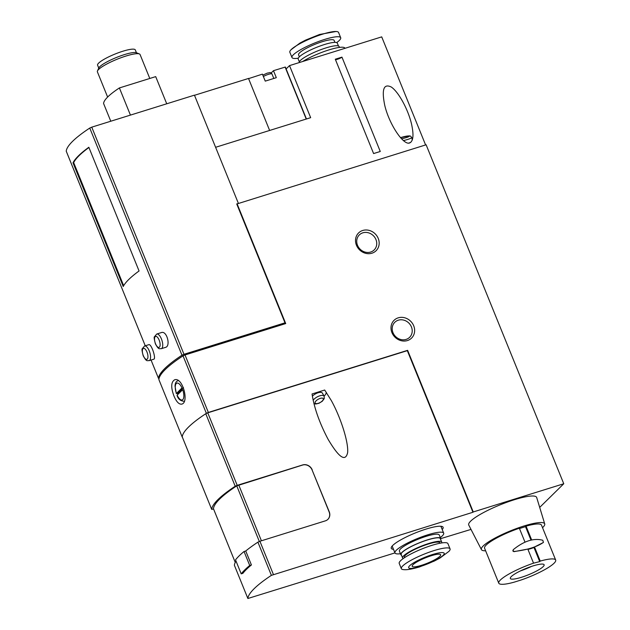 <?xml version="1.0" encoding="UTF-8"?>
<svg xmlns="http://www.w3.org/2000/svg" width="630" height="630" viewBox="0 0 630 630"><rect width="100%" height="100%" fill="white"/><g stroke="black" fill="none" stroke-linecap="round" stroke-linejoin="round"><path stroke-width="0.94" d="M178.321 380.693A10.749 4.339 -107.3 0 0 178.038 380.764C176.203 381.197 175.195 382.961 175.03 386.064L176.313 393.6L181.983 387.938A8.828 3.567 -107.3 0 0 176.29 383.505A8.828 3.567 -107.3 0 0 176.416 393.404L177.479 393.482A10.749 4.339 -107.3 0 0 177.825 394.372A10.749 4.339 -107.3 0 0 177.849 394.443M177.124 395.152L182.692 389.686A8.828 3.567 -107.3 0 1 182.818 399.585A8.828 3.567 -107.3 0 1 177.124 395.152L177.046 395.349C178.109 399.121 180.582 401.097 184.432 401.286M283.539 324.253L284.996 322.82L236.746 204.01L426.124 144.782L563.763 483.753L473.248 511.962L407.626 350.335L208.357 412.437L185.015 354.958L183.023 355.856A115.156 21.396 157.9 0 0 158.878 379.567L158.902 379.63M182.353 437.149L182.22 437.055A115.156 21.396 -22.1 0 1 206.364 413.335L208.357 412.437M173.959 395.986C176.4 401.806 178.999 404.515 181.747 404.121C189.41 402.578 182.535 376.519 174.518 379.851C171.006 382.174 170.824 387.552 173.959 395.986M149.113 360.659L153.775 359.202C156.397 358.95 151.365 343.358 148.751 344.697L144.546 346.004L142.301 348.705C141.695 348.839 142.002 351.225 143.223 355.848C146.869 362.455 147.152 360.258 149.113 360.659A7.678 3.103 -107.3 0 0 149.79 352.406A7.678 3.103 -107.3 0 0 144.546 346.004M73.001 162.816L123.236 286.516A115.156 21.396 157.9 0 1 139.065 270.971L88.83 147.262A115.156 21.396 157.9 0 0 73.001 162.816L73.678 162.603L123.669 285.713M284.996 322.82L183.991 354.296L91.759 127.158L89.759 128.055A115.156 21.396 157.9 0 0 66.237 151.168L66.26 151.231M183.991 354.296L181.991 355.202A115.156 21.396 157.9 0 0 158.469 378.307L159.067 378.37M165.493 347.382C170.951 346.264 166.879 330.341 161.382 332.585L156.72 334.042L154.476 336.743C153.87 336.877 154.177 339.263 155.397 343.885C159.043 350.493 159.327 348.303 161.288 348.697A7.678 3.103 -107.3 0 0 161.965 340.444A7.678 3.103 -107.3 0 0 156.72 334.042M471.004 529.405L440.709 538.642M394.947 552.904L247.873 598.5L234.407 565.331M213.578 509.04L211.68 509.355A115.156 21.396 -22.1 0 1 235.203 486.242L237.203 485.344L207.758 412.831L205.766 413.737A115.156 21.396 157.9 0 0 182.235 436.842L182.259 436.905M236.014 561.078A115.156 21.396 157.9 0 0 234.384 565.267L234.391 565.299M207.758 412.831L407.319 350.642L472.949 512.261L271.388 575.355A115.156 21.396 157.9 0 0 247.866 598.469L247.873 598.5M273.389 574.458L259.906 541.257L257.906 542.154A115.156 21.396 157.9 0 0 245.739 550.982L244.046 551.51A117.07 21.751 157.9 0 0 235.525 559.881L241.203 573.859L242.889 573.332A115.156 21.396 157.9 0 1 251.417 564.96L245.739 550.982M327.852 519.403A7.678 6.875 -134.5 0 0 329.12 511.899L329.238 511.773A7.678 6.875 -134.5 0 1 327.915 519.341A7.678 6.875 -134.5 0 1 325.371 520.852L259.906 541.257M329.12 511.899L312.094 469.964L329.238 511.773M312.094 469.964A7.678 6.875 -134.5 0 0 302.55 465.058L302.668 464.94A7.678 6.875 -134.5 0 1 312.212 469.838M271.128 72.97A6.331 1.173 157.9 0 0 271.404 72.726L273.475 70.686L285.351 67.04L306.448 118.983L285.351 67.04M248.582 78.624L262.411 74.135L265.254 81.128L276.318 77.679L273.475 70.686M248.661 78.821L248.834 78.364M269.632 130.457L248.511 78.459L194.497 95.295M215.61 147.294L310.661 117.668L289.517 65.607L381.709 36.871L425.597 144.947M286.122 68.938L289.517 65.607M539.697 507.394L563.763 483.753M380.268 151.483L341.956 57.133L335.286 59.212L373.598 153.562L380.268 151.483M409.673 142.947C403.428 145.688 389.143 124.149 384.749 105.352C381.512 89.452 383.686 83.341 391.277 87.019C398.365 91.72 407.783 108.746 411.366 123.322C413.965 134.639 413.398 141.175 409.673 142.947M185.015 354.958L285.721 323.568L237.053 203.71M442.221 529.554A27.98 5.197 157.9 0 0 442.748 526.814A27.98 5.197 157.9 0 0 426.069 529.082A27.98 5.197 157.9 0 0 391.214 547.738A27.98 5.197 157.9 0 0 393.498 549.344M398.207 317.843A12.474 11.175 45.5 0 0 395.687 337.822A12.474 11.175 45.5 0 0 414.556 331.939A12.474 11.175 45.5 0 0 398.207 317.843M362.73 230.478A12.474 11.175 45.5 0 0 360.21 250.457A12.474 11.175 45.5 0 0 379.087 244.574A12.474 11.175 45.5 0 0 362.73 230.478M91.759 127.158L194.434 95.154L238.353 203.301M166.73 103.793L155.704 76.624L119.401 87.94L130.434 115.101M119.401 87.94A76.766 14.262 157.9 0 0 103.572 103.485L110.778 121.228M136.45 52.762L135.293 49.904A20.341 3.78 157.9 0 0 122.889 51.219A20.341 3.78 157.9 0 0 97.595 65.213L98.752 68.064M149.79 78.466L140.065 54.526A23.034 4.276 157.9 0 0 139.38 53.936L136.395 52.739A20.68 3.843 157.9 0 0 124.417 54.605A20.68 3.843 157.9 0 0 98.776 68.016L97.469 70.954A23.034 4.276 157.9 0 0 97.39 71.859L107.628 97.067M139.38 53.936A23.034 4.276 157.9 0 0 126.031 56.015A23.034 4.276 157.9 0 0 97.469 70.954M302.55 465.058L236.746 485.848A113.235 21.042 157.9 0 0 213.46 508.717L213.483 508.78M302.668 464.94L237.203 485.344M324.686 390.025L312.055 393.97C314.197 407.988 319.552 423.108 328.112 439.33C339.019 457.742 345.531 462.152 347.642 452.545C348.579 442.307 340.932 417.942 331.333 400.578L324.686 390.025M88.917 147.483A115.156 21.396 157.9 0 0 73.678 162.603M251.417 564.96L249.724 565.488L244.046 551.51M249.724 565.488A117.07 21.751 157.9 0 0 241.203 573.859M362.833 232.824A10.553 9.458 45.5 0 0 359.336 234.903A10.553 9.458 45.5 0 0 359.99 249.063A10.553 9.458 45.5 0 0 374.133 249.968A10.553 9.458 45.5 0 0 374.905 237.573A10.553 9.458 45.5 0 0 362.833 232.824M398.31 320.19A10.553 9.458 45.5 0 0 394.813 322.269A10.553 9.458 45.5 0 0 395.467 336.428A10.553 9.458 45.5 0 0 409.602 337.326A10.553 9.458 45.5 0 0 410.382 324.938A10.553 9.458 45.5 0 0 398.31 320.19M313.937 403.657L315.756 404.019L318.977 403.271L322.276 401.255L324.269 398.57L324.103 396.183A10.749 4.418 151.2 0 0 326.34 392.348M313.142 400.27A6.528 2.685 151.2 0 1 319.757 395.829A6.528 2.685 151.2 0 1 324.103 396.183L322.41 393.12A6.528 2.685 151.2 0 0 318.071 392.758A6.528 2.685 151.2 0 0 312.362 396.136M410.721 142.388A7.678 1.008 166.1 0 1 408.712 143.097M335.451 59.637A3.835 0.717 157.9 0 0 338.656 58.858A3.835 0.717 157.9 0 0 341.956 57.133M177.479 393.482L183.472 387.6M391.805 546.494A26.869 4.993 157.9 0 0 392.506 546.903M441.228 527.113A26.869 4.993 157.9 0 0 441.449 526.333M344.996 48.313L344.957 48.203A26.295 4.883 157.9 0 0 328.663 49.99A26.295 4.883 157.9 0 0 302.691 61.496M339.452 47.407L339.09 46.518A21.499 3.993 157.9 0 0 317.961 50.786A21.499 3.993 157.9 0 0 299.226 62.583M338.452 45.966L337.318 43.163A21.113 3.922 157.9 0 0 316.284 47.471A21.113 3.922 157.9 0 0 298.195 59.055L299.329 61.85M334.924 42.375L334.12 40.391A19.191 3.567 157.9 0 0 315 44.313A19.191 3.567 157.9 0 0 298.557 54.834L299.36 56.818M336.656 42.612A26.295 4.883 157.9 0 0 340.696 37.721A26.295 4.883 157.9 0 0 314.496 43.084A26.295 4.883 157.9 0 0 291.974 57.503A26.295 4.883 157.9 0 0 298.281 58.196M340.696 37.721L338.57 32.477A26.295 4.883 157.9 0 0 335.987 31.5A26.295 4.883 157.9 0 0 312.37 37.847A26.295 4.883 157.9 0 0 291.013 49.762A26.295 4.883 157.9 0 0 289.847 52.266L291.974 57.503M421.549 565.299A15.356 2.851 -22.1 0 1 412.193 566.291A15.356 2.851 -22.1 0 1 425.344 557.873A15.356 2.851 -22.1 0 1 440.638 554.739A15.356 2.851 -22.1 0 1 421.549 565.299M420.328 566.496A19.191 3.567 -22.1 0 1 414.942 562.054A19.191 3.567 -22.1 0 1 443.977 553.006A19.191 3.567 -22.1 0 1 420.328 566.496M400.459 553.738A26.295 4.883 -22.1 0 1 394.963 552.935A26.295 4.883 -22.1 0 1 417.485 538.516A26.295 4.883 -22.1 0 1 443.685 533.153A26.295 4.883 -22.1 0 1 440.299 537.563M401.46 555.18A21.499 3.993 -22.1 0 1 400.822 554.628L399.404 551.132A21.499 3.993 -22.1 0 1 417.816 539.343A21.499 3.993 -22.1 0 1 439.236 534.957L440.653 538.453A21.499 3.993 -22.1 0 1 440.583 539.296M400.822 554.628A21.499 3.993 -22.1 0 1 419.233 542.84A21.499 3.993 -22.1 0 1 440.653 538.453M403.255 558.534A21.113 3.922 -22.1 0 1 402.601 557.975L401.176 554.479A21.113 3.922 -22.1 0 1 419.265 542.902A21.113 3.922 -22.1 0 1 440.299 538.595L441.717 542.091A21.113 3.922 -22.1 0 1 441.63 542.95M402.601 557.975A21.113 3.922 -22.1 0 1 420.683 546.399A21.113 3.922 -22.1 0 1 441.717 542.091M404.539 557.652L404.373 557.251A19.191 3.567 -22.1 0 1 420.816 546.73A19.191 3.567 -22.1 0 1 439.945 542.816L440.102 543.217M401.341 568.662L399.215 563.417A26.295 4.883 -22.1 0 1 421.738 549.006A26.295 4.883 -22.1 0 1 447.938 543.635L450.064 548.88A26.295 4.883 -22.1 0 1 448.899 551.384L439.968 558.07L434.298 561.062L419.391 566.969C412.059 569.095 406.901 569.985 403.924 569.646A26.295 4.883 -22.1 0 1 401.341 568.662A26.295 4.883 -22.1 0 1 423.872 554.242A26.295 4.883 -22.1 0 1 450.064 548.88M543.257 542.564L534.516 546.974L540.241 561.078A30.705 5.709 -22.1 0 1 555.676 560.062A30.705 5.709 -22.1 0 1 520.915 580.065L514.206 582.151A30.705 5.709 -22.1 0 1 498.771 583.167A30.705 5.709 -22.1 0 1 533.539 563.165L527.806 549.061L514.174 551.628C512.812 551.447 512.544 550.785 513.363 549.644L513.686 549.328C524.223 540.886 533.917 537.862 542.776 540.264L543.438 542.391C536.941 546.895 527.247 549.919 514.356 551.455C513.033 551.155 512.812 550.447 513.686 549.328M524.995 542.139L519.348 528.223A30.705 5.709 -22.1 0 0 484.58 548.226L498.771 583.167M531.657 539.942L526.05 526.137A30.705 5.709 -22.1 0 1 541.485 525.121L555.676 560.062M534.516 546.974L533.98 547.494L539.705 561.598L533.539 563.165M540.241 561.078L539.705 561.598M526.05 526.137L525.522 526.656L530.972 540.091M527.956 549.423A51.841 46.431 45.5 0 0 533.98 547.494M511.3 576.576A18.231 3.386 -22.1 0 1 529.531 567.102A18.231 3.386 -22.1 0 1 544.115 564.756A18.231 3.386 -22.1 0 1 528.499 574.757A18.231 3.386 -22.1 0 1 510.331 578.474A18.231 3.386 -22.1 0 1 511.3 576.576M485.628 550.801A34.162 6.347 -22.1 0 1 481.43 549.62A34.162 6.347 -22.1 0 1 483.202 545.966A34.162 6.347 -22.1 0 1 517.624 528.121A34.162 6.347 -22.1 0 1 544.722 523.916A34.162 6.347 -22.1 0 1 542.532 527.696M525.522 526.656L519.474 528.538M481.43 549.62L468.759 525.058A36.658 6.812 -22.1 0 1 470.665 521.136A36.658 6.812 -22.1 0 1 507.599 501.992A36.658 6.812 -22.1 0 1 536.681 497.48L544.722 523.916M531.476 566.433A18.231 3.386 -22.1 0 1 520.561 570.859M206.364 413.335L183.023 355.856M182.22 437.055L158.878 379.567M158.469 378.307L151.058 360.053L158.477 378.346M66.237 151.2L145.254 345.783L66.237 151.168M181.991 355.202L89.759 128.055M247.866 598.469L234.384 565.267M271.388 575.355L257.906 542.154M306.227 119.054L285.114 67.063M271.735 73.521L271.404 72.726M262.82 75.127L267.293 73.104C271.231 72.584 269.419 71.804 271.979 73.97A5.757 1.071 157.9 0 0 268.474 74.34A5.757 1.071 157.9 0 0 263.371 76.498M235.203 486.242L205.766 413.737M211.68 509.355L182.235 436.842M213.468 508.756L235.258 562.425L213.46 508.717M261.418 540.784L238.739 484.95M259.324 541.461L236.746 485.848M320.197 398.388A4.607 1.898 151.2 0 0 315.252 403.184A4.607 1.898 151.2 0 0 322.221 401.011A4.607 1.898 151.2 0 0 320.197 398.388M400.491 137.655L409.5 135.867L410.469 136.072L411.721 137.498A7.678 1.008 166.1 0 1 407.523 139.49A7.678 1.008 166.1 0 1 403.436 140.584M400.515 137.671A5.757 0.756 166.1 0 1 408.602 135.93A5.757 0.756 166.1 0 1 406.255 137.608A5.757 0.756 166.1 0 1 401.515 138.765M143.325 355.643A5.757 2.323 -107.3 0 0 147.908 357.493A5.757 2.323 -107.3 0 0 144.223 348.414A5.757 2.323 -107.3 0 0 143.325 355.643M155.5 343.689A5.757 2.323 -107.3 0 0 160.083 345.531A5.757 2.323 -107.3 0 0 156.397 336.452A5.757 2.323 -107.3 0 0 155.5 343.689M271.979 73.97L273.806 78.459M182.227 437.086L158.886 379.599M211.688 509.387L182.243 436.881M411.721 137.498L412.311 139.876M165.493 347.39L161.288 348.697M335.987 31.5L319.567 34.477L305.432 40.17L299.888 43.108L291.013 49.762M443.685 533.153L440.882 526.263M394.963 552.935L392.159 546.053"/></g></svg>
